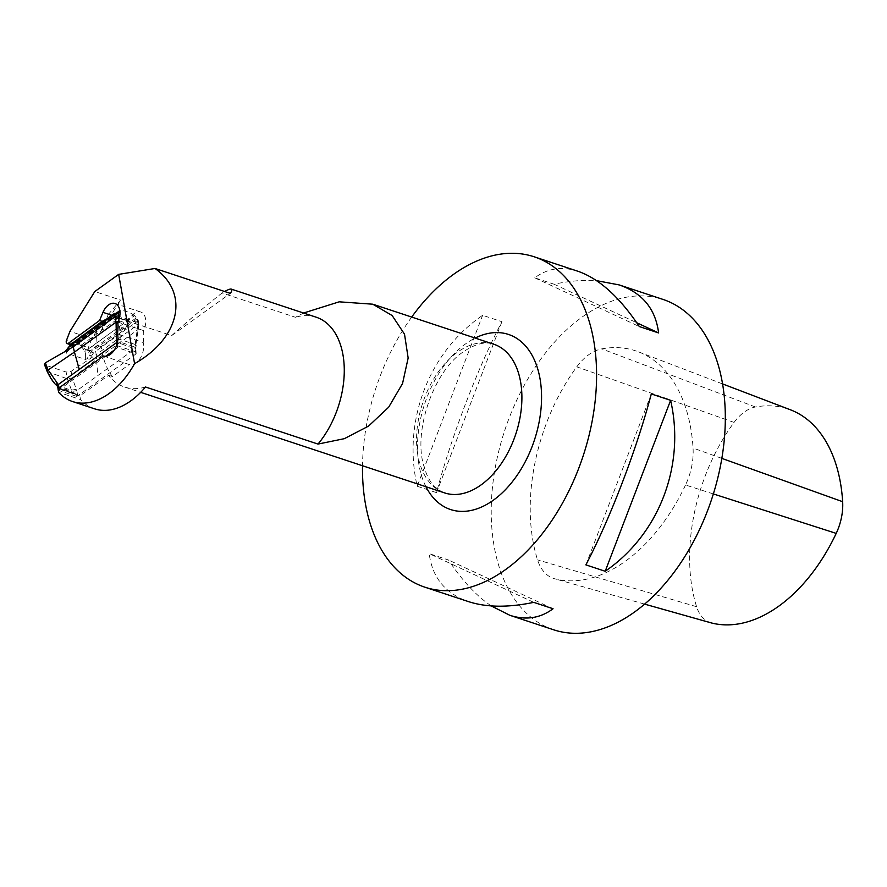 <?xml version="1.0" encoding="UTF-8"?>
<svg xmlns="http://www.w3.org/2000/svg" width="887" height="887" viewBox="0 0 887 887"><rect width="100%" height="100%" fill="white"/><g stroke="black" fill="none" stroke-linecap="round" stroke-linejoin="round"><path stroke-width="0.67" stroke-dasharray="4.43 3.33" d="M114.257 350.099L117.361 347.87A2.606 1.33 -10.1 0 1 117.672 347.671L136.154 353.791A2.606 1.33 169.9 0 1 135.899 354.002L77.723 395.835A3.481 1.774 -10.1 0 1 76.681 396.378L75.75 393.54L72.191 392.841L71.947 391.455L58.564 387.031L57.123 385.579C54.34 383.106 51.424 378.738 48.353 372.496L45.47 365.189L66.104 372.019L71.082 371.365L72.279 377.929L96.583 359.401L96.217 354.6L71.082 371.365M76.681 396.378L58.52 390.369L58.187 388.539M117.672 347.671L117.328 345.742C117.472 343.823 118.47 343.081 120.333 343.502L135.888 349.234L135.622 347.748L134.979 348.846L138.195 329.476L138.117 324.476L96.217 354.6L95.63 351.296L93.623 352.849L89.221 359.268L87.181 358.592L85.64 359.501L65.915 352.982L72.867 345.974L70.239 345.11M136.154 353.791L135.888 349.234M72.191 392.841L58.808 388.417C57.588 387.309 57.378 387.309 58.176 388.439L76.337 394.449M105.708 356.241L59.185 389.692A3.481 1.774 169.9 0 0 58.52 390.369M57.411 386L58.808 388.417M47.277 371.675L67.345 378.782L72.279 377.929L76.803 390.668L71.947 391.455L67.345 378.782L66.104 372.019M44.383 364.369L45.47 365.189M118.592 313.1L72.867 345.974M119.257 318.4L137.962 324.598L137.895 322.602L119.678 316.57M136.199 317.934L85.596 354.312L84.875 351.418L134.591 315.672A4.346 2.561 -125.7 0 1 136.199 317.934L138.172 320.074L137.529 321.172L95.63 351.296M134.591 315.672A52.2 30.79 54.3 0 0 133.793 314.929A34.804 20.534 54.3 0 0 120.299 310.472L110.088 317.812L111.052 317.812M119.08 318.344L120.333 339.555L120.089 342.116L117.483 342.205M137.308 319.298L138.838 325.462A2.606 1.33 -10.1 0 0 137.962 324.598L134.757 346.972L120.089 342.116L120.333 343.502M117.783 312.845L68.144 348.536L65.915 352.982M123.581 322.28L110.088 317.812L123.581 322.28L133.793 314.929M68.144 348.536L69.973 346.484L76.005 343.901L80.784 345.475L84.875 351.418M85.596 354.312L85.64 359.501M77.723 395.835L76.803 390.668L134.979 348.846L135.899 354.002M136.72 319.098L90.995 351.973L87.181 358.592M137.984 327.602L138.849 328.512L138.195 329.476L96.583 359.401L97.781 375.589M138.771 323.467L138.117 324.476L137.529 321.172M135.001 348.358L134.757 346.972L135.622 347.748M103.435 355.997L129.192 364.524A14.791 9.269 -71.7 0 0 140.146 358.403A14.791 9.269 -71.7 0 0 143.217 342.515L117.472 333.989M491.221 605.921C476.308 595.787 462.072 580.486 448.512 560.019L429.197 553.632C432.224 577.592 445.374 593.603 468.646 601.663M553.056 608.748L448.512 560.019M533.741 602.362L429.197 553.632M651.302 393.939L585.886 564.875M577.958 271.278C561.937 266.111 547.534 268.295 534.75 277.819L554.065 284.217C569.465 280.957 583.646 279.771 596.585 280.658M554.065 284.217L636.744 322.746M534.75 277.819L639.294 326.549M417.2 486.242L436.504 492.629C451.106 437.28 477.439 368.46 501.92 321.704L482.617 315.306C428.643 352.316 402.31 421.125 417.2 486.242L482.617 315.306M436.504 492.629L501.92 321.704M553.621 629.781A173.996 109.023 108.3 0 1 494.203 546.603A173.996 109.023 108.3 0 1 536.912 364.679A173.996 109.023 108.3 0 1 662.933 299.396M411.69 317.069A173.996 109.023 -71.7 0 0 362.506 465.742M145.49 386.998A78.3 49.062 108.3 0 1 124.723 387.065A78.3 49.062 108.3 0 1 108.58 375.279L79.852 395.935L80.495 399.549L58.609 392.309M94.488 408.796A78.3 49.062 108.3 0 1 80.495 399.549M79.852 395.935L57.965 388.694M108.58 375.279L112.449 376.554L129.192 364.524M143.217 342.515A50.459 31.622 -71.7 0 0 143.616 330.607A13.915 8.726 -71.7 0 0 140.778 312.024A13.915 8.726 -71.7 0 0 128.737 320.861L125.3 329.01L101.207 346.651A78.3 49.062 -71.7 0 0 112.449 376.554M101.207 346.651L97.337 345.376A78.3 49.062 108.3 0 1 96.683 330.818L100.553 332.093L108.236 314.597L171.69 335.585C188.853 320.118 205.629 305.926 222.049 292.998L224.633 291.501M303.554 313.022L295.415 317.28L222.049 292.998M108.236 314.597L120.543 300.05L94.798 291.535M171.69 335.585L230.376 293.397M125.3 329.01L118.847 326.882L114.334 315.073L106.695 319.01M143.616 330.607L117.871 322.092M97.337 345.376L90.252 350.553L87.658 349.7L118.847 326.882M87.658 349.7L85.596 349.7L80.03 344.91L78.455 341.318L70.805 344.733M90.252 350.553A2.606 1.641 108.3 0 1 89.022 350.831A2.606 1.641 108.3 0 1 88.356 347.66L80.03 344.91M96.683 330.818L91.816 338.623L69.929 331.383M91.816 338.623L88.356 347.66M316.193 317.202A78.3 49.062 -71.7 0 0 295.415 317.28M100.553 332.093L120.543 300.05M114.334 315.073L78.455 341.318M711.13 622.874A44.04 27.597 108.3 0 1 696.594 606.708A153.662 96.284 108.3 0 1 734.059 422.412A44.04 27.597 108.3 0 1 755.491 407A153.662 96.284 108.3 0 1 790.45 409.805M685.54 485.001A160.946 100.852 108.3 0 1 554.996 578.856A51.335 32.165 108.3 0 1 554.464 578.712A51.335 32.165 108.3 0 1 537.533 559.874A160.946 100.852 108.3 0 1 576.772 366.841A51.335 32.165 108.3 0 1 601.752 348.879A160.946 100.852 108.3 0 1 638.374 351.806A160.946 100.852 108.3 0 1 693.046 448.057A51.335 32.165 108.3 0 1 685.54 485.001L713.359 493.937M135.811 351.862L117.328 345.742M59.185 389.692L58.886 388.029M117.361 347.87L116.807 344.755M65.328 351.363L67.368 352.039M67.911 348.159L70.239 348.924M75.983 389.404L71.115 390.202L56.28 385.091M138.184 326.46A2.606 1.33 -10.1 0 0 138.838 325.462L135.633 346.418L135.412 344.544L120.322 339.555L117.86 339.599M119.723 321.56L118.171 321.427M111.817 318.156L76.005 343.901M69.973 346.484L119.69 310.749M116.585 319.73L80.784 345.475M90.995 351.973L93.623 352.849M91.538 355.975L89.21 355.21M425.96 486.741A92.215 57.788 108.3 0 1 465.62 343.857A92.215 57.788 108.3 0 1 475.144 338.058M417.256 451.217A78.3 49.062 -71.7 0 0 444.642 492.917C434.708 489.047 427.911 480.477 424.252 467.216C412.444 432.712 433.399 371.232 463.446 351.751C480.155 340.597 489.358 342.726 493.826 344.245A78.3 49.062 -71.7 0 0 457.415 352.239A78.3 49.062 -71.7 0 0 417.256 451.217M113.126 315.705L111.873 315.284M128.737 320.861L114.733 316.238M74.796 343.18L66.47 340.42M644.605 604.114L554.996 578.856M696.594 606.708L537.533 559.874M734.059 422.412L576.772 366.841M755.491 407L601.752 348.879M721.841 458.379L693.046 448.057M116.851 312.756L69.585 346.739M138.76 323.378L138.172 320.074M136.254 345.642L135.6 348.059M75.284 393.307L57.744 387.508M124.723 387.065L140.678 392.342M140.778 312.024L115.022 303.509M89.022 350.831L85.596 349.7M644.594 604.114L554.464 578.712M722.583 383.927L638.374 351.806"/><path stroke-width="1.33" d="M58.187 388.539L58.176 388.439C57.378 387.309 57.588 387.309 58.808 388.417C57.588 387.309 57.378 387.309 58.176 388.439M119.856 310.672A52.2 30.79 -125.7 0 0 119.69 310.749A4.346 2.561 54.3 0 0 119.446 310.882A4.346 2.561 54.3 0 0 118.736 312.157L118.592 313.1L114.356 313.499L70.239 345.11L65.328 351.363L45.337 362.85L48.142 369.946L58.265 384.537L57.4 385.745L57.744 387.508M105.708 356.241L114.257 350.099M58.886 388.029L58.265 384.537L116.441 342.704L116.075 322.158L114.944 316.803L73.044 346.928L65.328 351.363M45.337 362.85L44.383 364.369M57.71 386.544L56.28 385.091C53.475 382.652 50.481 378.184 47.277 371.675L48.142 369.946L74.453 352.084L72.457 343.624M118.171 321.427L116.075 322.158L74.453 352.084L79.242 369.458M119.678 316.57L118.592 316.215A2.606 1.33 169.9 0 0 114.944 316.803L114.356 313.499M119.157 318.721L118.004 312.911M117.483 342.205L116.441 342.704L116.807 344.755M106.695 319.01L102.149 321.349L70.96 344.178L68.366 343.313L99.555 320.495L102.981 312.346A13.915 8.726 108.3 0 1 115.022 303.509A13.915 8.726 108.3 0 1 117.871 322.092A50.459 31.622 108.3 0 1 117.472 333.989A14.791 9.269 108.3 0 1 114.401 349.888A14.791 9.269 108.3 0 1 103.435 355.997L57.965 388.694L58.609 392.309A78.3 49.062 108.3 0 0 72.601 401.556L94.488 408.796A78.3 49.062 108.3 0 0 145.49 386.998L318.012 444.077L344.322 438.677L368.537 426.115L388.661 407.211L402.543 383.528L408.153 358.015L404.516 334.177L392.143 315.528L372.762 304.197L339.211 301.824L303.554 313.022M68.366 343.313A2.606 1.641 108.3 0 1 67.135 343.591A2.606 1.641 108.3 0 1 66.47 340.42L69.929 331.383L94.798 291.535L118.67 274.371L134.58 363.659A78.3 49.062 108.3 0 1 72.601 401.556M362.506 465.742A173.996 109.023 -71.7 0 0 365.466 504.004A173.996 109.023 -71.7 0 0 424.873 587.183L468.646 601.663C486.553 607.451 508.251 607.684 533.741 602.362L553.056 608.748C540.272 618.283 525.869 620.457 509.859 615.301L491.221 605.921M670.616 400.336C685.507 465.442 659.163 534.262 605.2 571.261L585.886 564.875C610.367 518.108 636.7 449.299 651.302 393.939L670.616 400.336L605.2 571.261M596.585 280.658L619.17 284.915C642.443 292.965 655.593 308.975 658.609 332.947L639.294 326.549C619.614 297.078 599.168 278.651 577.958 271.278L534.196 256.798A173.996 109.023 -71.7 0 0 411.69 317.069M636.744 322.746L658.609 332.947M619.17 284.915L662.933 299.396A173.996 109.023 108.3 0 1 711.784 498.838A173.996 109.023 108.3 0 1 553.621 629.781L509.859 615.301M424.873 587.183A173.996 109.023 -71.7 0 0 505.801 569.421A173.996 109.023 -71.7 0 0 595.609 396.511A173.996 109.023 -71.7 0 0 534.196 256.798M118.67 274.371L155.025 268.473L230.376 293.397C231.962 290.881 232.283 289.461 231.307 289.118L316.193 317.202A78.3 49.062 -71.7 0 1 344.267 369.036A78.3 49.062 -71.7 0 1 318.012 444.077M224.633 291.501C228.081 289.605 230.31 288.807 231.307 289.118M134.58 363.659C180.083 337.914 189.685 293.253 155.025 268.473M102.149 321.349L99.555 320.495M70.805 344.733L70.96 344.178M722.583 383.927L790.45 409.805A153.662 96.284 108.3 0 1 842.65 501.698A44.04 27.597 108.3 0 1 836.208 533.386A153.662 96.284 108.3 0 1 711.585 622.996A44.04 27.597 108.3 0 1 711.13 622.874L644.594 604.114M57.123 385.579L56.835 383.073M119.257 318.4L119.08 318.344A2.606 1.33 169.9 0 0 115.432 318.932M117.86 339.599L116.685 340.153M118.736 312.157L117.783 312.845M475.144 338.058A92.215 57.788 108.3 0 1 540.028 378.749A92.215 57.788 108.3 0 1 502.308 492.773A92.215 57.788 108.3 0 1 425.96 486.741M140.678 392.342L444.642 492.917A78.3 49.062 -71.7 0 0 515.813 433.998A78.3 49.062 -71.7 0 0 493.826 344.245L372.773 304.186M111.873 315.284L102.981 312.346M711.585 622.996L644.605 604.114M836.208 533.386L713.359 493.937M842.65 501.698L721.841 458.379M44.405 364.424L47.255 371.642M119.446 310.882L116.851 312.756M70.561 344.721L67.135 343.591"/></g></svg>
